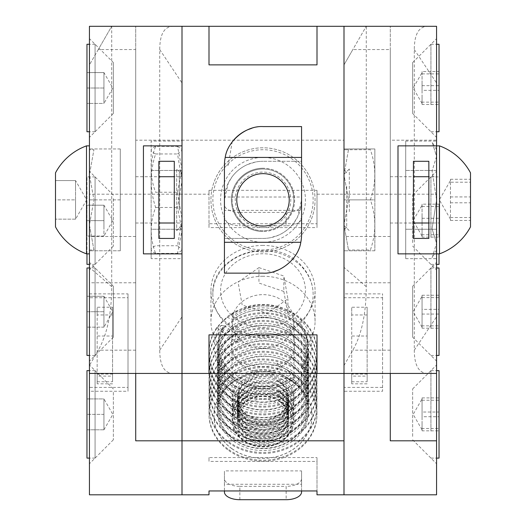 <?xml version="1.0" encoding="UTF-8"?>
<svg xmlns="http://www.w3.org/2000/svg" width="526" height="526" viewBox="0 0 526 526"><rect width="100%" height="100%" fill="white"/><g stroke="black" fill="none" stroke-linecap="round" stroke-linejoin="round"><path stroke-width="0.39" stroke-dasharray="2.63 1.97" d="M263 168.235A31.626 31.626 0 0 0 231.374 199.86A31.626 31.626 0 0 0 263 231.493A31.626 31.626 0 0 1 231.374 199.86A31.626 31.626 0 0 1 263 168.235A31.626 31.626 0 0 1 294.626 199.86A31.626 31.626 0 0 1 263 231.493A31.626 31.626 0 0 0 294.626 199.86A31.626 31.626 0 0 0 263 168.235M263 251.934A52.067 52.067 0 0 1 210.933 199.86A52.067 52.067 0 0 1 263 147.793A52.067 52.067 0 0 1 315.067 199.86A52.067 52.067 0 0 1 263 251.934A52.067 52.067 0 0 1 210.933 199.86A52.067 52.067 0 0 1 263 147.793A52.067 52.067 0 0 1 315.067 199.86A52.067 52.067 0 0 1 263 251.934M182.003 292.43L182.003 330.999L182.003 292.43M182.003 68.728L182.003 107.297L182.003 68.728M343.997 440.814L343.997 140.192L182.003 140.192L182.003 373.427L173.159 373.427C164.296 373.276 159.825 365.524 159.733 350.171L159.733 49.556C159.825 34.203 164.296 26.451 173.159 26.3L89.44 26.3L89.44 373.427L89.44 365.491L98.277 350.171C107.14 334.562 111.617 313.384 111.703 286.644L111.703 26.3L98.277 49.556L135.721 49.556L135.721 140.192L182.003 140.192L182.003 373.427L182.003 26.3L343.997 26.3L343.997 373.427L343.997 26.3L390.279 26.3L390.279 373.427L343.997 373.427L343.997 64.869L352.841 49.556L390.279 49.556L390.279 140.192L436.56 140.192L436.56 194.186L343.997 194.186L343.997 64.869L366.267 26.3L352.841 49.556M317 373.427L317 334.858L209 334.858L209 373.427M173.159 26.3L182.003 26.3L182.003 373.427L343.997 373.427M209 26.3L209 64.869L317 64.869L317 26.3M182.003 199.86L182.003 223.004L182.003 199.86M135.721 49.556L135.721 373.427L89.44 373.427M113.353 286.262L113.353 337.173L113.353 286.262L89.44 262.349L89.44 361.086L89.44 262.349M113.353 337.173L89.44 361.086M113.353 62.555L113.353 113.465L113.353 62.555L89.44 38.641L89.44 137.378L89.44 38.641M113.353 113.465L89.44 137.378M151.146 258.654L151.146 170.47L182.003 170.47L182.003 258.654L182.003 141.073L182.003 170.47L151.146 170.47L151.146 229.257L182.003 229.257L151.146 229.257L151.146 258.654L182.003 258.654M151.146 170.47L151.146 141.073L182.003 141.073M174.29 238.436L174.29 161.291L158.865 161.291L158.865 238.436L174.29 238.436M143.434 145.866L143.434 253.861L182.003 253.861L182.003 145.866L143.434 145.866M135.721 373.427L135.721 26.3L135.721 373.427L173.159 373.427M135.721 111.926L135.721 351.059L135.721 111.926M182.003 361.086L182.003 262.349L182.003 361.086M182.003 137.378L182.003 38.641L182.003 137.378M412.647 337.173L412.647 286.262L412.647 337.173L436.56 361.086L436.56 262.349L436.56 361.086M412.647 286.262L436.56 262.349M412.647 113.465L412.647 62.555L412.647 113.465L436.56 137.378L436.56 38.641L436.56 137.378M412.647 62.555L436.56 38.641M436.56 199.86L436.56 156.439L436.56 199.86L432.083 170.917L436.56 199.86L432.083 228.81L436.56 199.86L436.56 243.288L432.083 228.81L436.56 243.288L436.56 250.001L436.56 199.86M390.279 199.86L390.279 373.427L436.56 373.427L436.56 26.3L390.279 26.3L390.279 199.86M405.71 141.073L405.71 258.654L405.71 170.47L436.56 170.47L436.56 229.257L436.56 170.47L405.71 170.47L405.71 141.073L436.56 141.073M405.71 229.257L436.56 229.257L436.56 258.654L436.56 229.257L405.71 229.257M405.71 258.654L436.56 258.654M428.848 238.436L428.848 161.291L413.423 161.291L413.423 238.436L428.848 238.436M397.991 145.866L397.991 253.861L436.56 253.861L436.56 145.866L397.991 145.866M427.723 373.427C418.86 373.276 414.383 365.524 414.297 350.171L414.297 49.556C414.383 34.203 418.86 26.451 427.723 26.3M390.279 111.926L390.279 351.059L390.279 111.926M89.44 371.612L89.44 463.735L89.44 371.612M113.353 392.324L113.353 439.821L113.353 392.324M89.44 177.88L89.44 270.002L89.44 177.88M113.353 198.591L113.353 246.089L113.353 198.591M89.44 271.219L89.44 236.503L89.44 271.219M135.721 271.219L135.721 236.503L135.721 271.219M120.29 148.95L89.44 148.95L89.44 199.86L89.44 148.95L120.29 148.95L120.29 199.86L120.29 148.95M120.29 199.86L89.44 199.86L89.44 250.777L89.44 199.86L120.29 199.86L120.29 250.777L120.29 199.86M120.29 250.777L89.44 250.777L120.29 250.777M112.577 314.956L97.152 314.956L97.152 336.029L112.577 336.029L112.577 307.243L112.577 374.045L97.152 374.045L97.152 307.243L112.577 307.243M97.152 381.758L112.577 381.758L112.577 376.11L97.152 376.11L97.152 383.829L97.152 374.045M112.577 336.029L112.577 376.11M97.152 376.11L97.152 336.029M97.152 314.956L97.152 307.243M112.577 381.758L112.577 374.045M128.009 293.876L128.009 387.406L89.44 387.406L89.44 293.876L128.009 293.876L128.009 391.265L89.44 391.265L89.44 494.808M128.009 387.406L128.009 391.265M89.44 293.876L89.44 297.736L128.009 297.736M89.44 387.406L89.44 391.265M317 190.333L317 223.734L209 223.734L209 190.333L317 190.333L317 227.594L209 227.594L209 194.186L89.44 194.186L89.44 297.736M182.003 194.186L182.003 494.808L182.003 194.186M98.277 49.556L89.44 64.869L89.44 365.491M135.721 26.3L111.703 26.3L89.44 64.869L89.44 194.186M135.721 140.192L135.721 440.814M135.721 123.709L135.721 330.801L135.721 123.709M135.721 184.047L135.721 227.252L135.721 184.047M343.997 271.219L343.997 236.503L343.997 271.219M390.279 271.219L390.279 236.503L390.279 271.219M436.56 457.12L436.56 364.998L436.56 457.12M412.647 436.416L412.647 388.911L412.647 436.416M436.56 263.388L436.56 171.266L436.56 263.388M412.647 242.677L412.647 195.179L412.647 242.677M343.997 199.86L343.997 250.777L343.997 199.86L374.854 199.86L374.854 148.95L343.997 148.95L374.854 148.95L374.854 250.777L374.854 199.86L343.997 199.86M374.854 250.777L343.997 250.777L374.854 250.777M367.135 314.956L351.71 314.956L351.71 336.029L367.135 336.029L367.135 307.243L367.135 374.045L351.71 374.045L351.71 307.243L367.135 307.243M351.71 381.758L367.135 381.758L367.135 376.11L351.71 376.11L351.71 383.829L351.71 374.045M367.135 336.029L367.135 376.11M351.71 376.11L351.71 336.029M351.71 314.956L351.71 307.243M367.135 381.758L367.135 374.045M382.566 297.736L382.566 391.265L343.997 391.265L343.997 194.186L343.997 297.736L382.566 297.736L382.566 293.876L382.566 391.265M382.566 387.406L343.997 387.406L343.997 293.876L382.566 293.876M343.997 293.876L343.997 297.736M343.997 387.406L343.997 391.265M436.56 194.186L436.56 494.808M436.56 140.192L436.56 373.427M390.279 140.192L390.279 440.814M390.279 123.709L390.279 330.801L390.279 123.709M390.279 184.047L390.279 227.252L390.279 184.047M390.279 49.556L390.279 373.427M343.997 457.12L343.997 371.612L343.997 457.12M343.997 263.388L343.997 177.88L343.997 263.388M343.997 365.491L352.841 350.171C361.704 334.562 366.175 313.384 366.267 286.644L366.267 26.3L390.279 26.3M263 245.412A52.067 45.091 -0 0 0 210.933 290.503A52.067 45.091 -0 0 0 263 335.595A52.067 45.091 -0 0 0 315.067 290.503A52.067 45.091 -0 0 0 263 245.412M263 276.262A52.067 45.091 -0 0 0 210.933 321.36A52.067 45.091 -0 0 0 263 366.451A52.067 45.091 -0 0 0 315.067 321.36A52.067 45.091 -0 0 0 263 276.262M239.856 499.7L239.856 486.34A15.425 7.712 0 0 1 224.431 478.627L224.431 470.908L301.569 470.908L301.569 484.275L224.431 484.275L224.431 470.908M224.431 478.627L224.431 491.988M224.431 490.955L224.431 484.275M301.569 218.086L301.569 204.726A15.425 7.712 -0 0 1 286.144 212.438L286.144 225.799A15.425 7.712 180 0 0 301.569 218.086L301.569 210.374L224.431 210.374L224.431 197.013L301.569 197.013L301.569 210.374M301.569 204.726L301.569 197.013M224.431 218.086A15.425 7.712 180 0 0 239.856 225.799L239.856 212.438A15.425 7.712 -0 0 1 224.431 204.726L224.431 210.374M286.144 225.799L239.856 225.799M239.856 212.438L286.144 212.438M224.431 204.726L224.431 197.013M317 223.734L317 227.594M209 223.734L209 227.594M209 190.333L209 194.186M343.997 140.192L343.997 194.186L317 194.186M343.997 237.338L343.997 203.93L343.997 237.338M343.997 431.07L343.997 397.669L343.997 431.07M317 461.407L317 490.955L317 457.548L317 461.407L209 461.407L209 457.548L317 457.548M263 371.889A31.626 27.391 -0 0 0 294.626 344.497A31.626 27.391 -0 0 0 263 317.112A31.626 27.391 -0 0 0 231.374 344.497A31.626 27.391 -0 0 0 263 371.889M209 457.548L209 461.407M301.569 491.988L301.569 478.627A15.425 7.712 0 0 1 286.144 486.34L286.144 499.7M301.569 490.955L301.569 484.275M301.569 478.627L301.569 470.908M239.856 486.34L286.144 486.34M422.062 309.373L422.062 295.25L422.062 321.116L422.062 296.289L422.062 317.605L422.062 309.373L439.032 309.373L439.032 295.25L439.032 328.178L439.032 309.373M430.932 328.415L430.932 267.977L430.932 328.415M439.032 355.451L439.032 267.977M422.062 314.055L439.032 314.055M422.062 328.178L422.062 321.116L422.062 328.178L439.032 328.178M422.062 297.591L439.032 297.591M422.062 295.25L439.032 295.25M422.062 325.837L422.062 317.605L422.062 327.008L422.062 325.837L439.032 325.837M422.062 71.549L422.062 93.904L422.062 71.549L439.032 71.549L439.032 104.477L439.032 71.549M430.932 104.713L430.932 44.276L430.932 104.713M439.032 131.75L439.032 44.276M422.062 73.89L439.032 73.89M422.062 90.354L422.062 82.122L422.062 90.354L439.032 90.354M422.062 104.477L422.062 97.415L422.062 104.477L439.032 104.477M422.062 102.136L422.062 93.904L422.062 103.306L422.062 102.136L439.032 102.136M422.062 85.672L439.032 85.672M422.062 204.167L422.062 226.522L422.062 204.167L439.032 204.167L439.032 237.101L439.032 204.167M430.932 237.338L430.932 176.894L430.932 237.338M439.032 264.374L439.032 253.861M422.062 222.978L422.062 214.746L422.062 222.978L439.032 222.978M422.062 237.101L422.062 230.04L422.062 237.101L439.032 237.101M422.062 206.508L439.032 206.508M422.062 234.76L422.062 226.522L422.062 235.931L422.062 234.76L439.032 234.76M422.062 218.29L439.032 218.29M422.062 412.029L422.062 397.906L422.062 420.261L422.062 412.029L439.032 412.029L439.032 397.906L439.032 430.833L439.032 412.029M430.932 431.07L430.932 370.626L430.932 431.07M439.032 458.107L439.032 370.626M422.062 416.71L422.062 408.478L422.062 416.71L439.032 416.71M422.062 430.833L422.062 423.772L422.062 430.833L439.032 430.833M422.062 400.247L439.032 400.247M422.062 397.906L439.032 397.906M422.062 428.493L422.062 420.261L422.062 429.663L422.062 428.493L439.032 428.493M103.938 422.082L103.938 429.795L103.938 422.082L103.938 429.795L86.968 429.795L86.968 398.938L86.968 429.795L103.938 429.795L103.938 414.37L86.968 414.37L103.938 414.37L103.938 406.651L103.938 422.082L103.938 398.938L103.938 422.082M103.938 429.795L112.847 414.37L103.938 398.938L86.968 398.938L103.938 398.938L103.938 406.651L103.938 398.938M95.068 370.626L95.068 458.107L95.068 370.626L89.44 370.626M95.068 458.107L89.44 458.107M86.968 370.626L86.968 458.107M103.938 228.35L103.938 220.637L86.968 220.637L86.968 205.206L86.968 236.062L86.968 220.637L103.938 220.637L103.938 212.918L103.938 236.062L86.968 236.062L103.938 236.062L103.938 212.918L103.938 228.35M103.938 205.206L103.938 212.918L103.938 205.206L86.968 205.206L103.938 205.206L103.938 212.918L103.938 205.206L112.847 220.637L103.938 236.062M95.068 176.894L95.068 264.374L95.068 176.894L86.968 176.894L86.968 264.374M86.968 253.861L86.968 176.894M95.068 264.374L89.44 264.374M103.938 319.427L103.938 327.146L103.938 311.714L86.968 311.714L86.968 296.289L86.968 327.146L86.968 311.714L103.938 311.714L103.938 327.146L86.968 327.146L103.938 327.146L103.938 304.002L103.938 319.427M103.938 296.289L103.938 304.002L103.938 296.289L86.968 296.289L103.938 296.289L103.938 304.002L103.938 296.289L112.847 311.714L103.938 327.146M95.068 267.977L95.068 355.451L95.068 267.977L89.44 267.977M95.068 355.451L89.44 355.451M86.968 267.977L86.968 355.451M103.938 95.725L103.938 103.438L103.938 88.013L86.968 88.013L86.968 72.581L86.968 103.438L86.968 88.013L103.938 88.013L103.938 80.3L103.938 103.438L86.968 103.438L103.938 103.438L103.938 80.3L103.938 95.725M103.938 72.581L103.938 80.3L103.938 72.581L86.968 72.581L103.938 72.581L103.938 80.3L103.938 72.581L112.847 88.013L103.938 103.438M95.068 44.276L95.068 131.75L95.068 44.276L89.44 44.276M95.068 131.75L89.44 131.75M86.968 44.276L86.968 131.75M439.493 253.861L439.493 145.866M470.507 226.864L470.507 174.908M436.56 145.866L436.56 253.861M450.447 182.206L450.447 220.447L450.447 179.281L450.447 182.206L470.507 182.206L470.507 220.447L470.507 182.206M450.447 179.281L470.507 179.281M450.447 196.934L470.507 196.934M450.447 217.521L470.507 217.521M450.447 220.447L470.507 220.447M450.447 202.793L470.507 202.793M343.997 209.611L343.997 174.336L343.997 209.611M349.323 211.643L349.323 169.01L349.323 211.643M86.507 145.866L86.507 253.861M55.493 172.863L55.493 226.864M89.44 253.861L89.44 145.866L89.44 253.861M75.553 209.506L75.553 180.576L75.553 190.221L75.553 180.576L55.493 180.576L55.493 199.86L55.493 180.576L75.553 180.576L75.553 199.86L55.493 199.86L55.493 219.151L55.493 199.86L75.553 199.86L75.553 219.151L75.553 209.506M75.553 219.151L55.493 219.151L75.553 219.151L86.685 199.86L75.553 180.576M182.003 174.336L182.003 225.391L182.003 174.336L176.677 169.01L176.677 230.717L176.677 169.01M182.003 225.391L176.677 230.717M436.56 156.439L432.083 170.917L436.56 156.439L432.083 141.967L436.56 156.439L436.56 149.726L436.56 156.439M432.083 257.76L436.56 243.288L432.083 257.76L436.56 250.001M182.003 188.078L182.003 230.717L182.003 188.078M179.3 210.17L179.3 172.863L179.3 210.17M177.525 192.253L182.003 169.306L177.525 146.353L155.624 146.353C149.746 161.692 149.746 176.992 155.624 192.253L177.525 192.253L182.003 219.007L182.003 249.567L177.525 245.767L182.003 219.007L182.003 149.726L182.003 180.72L177.525 207.474L182.003 230.421L177.525 253.374L181.746 250.442L182.003 249.567L181.753 250.442M155.624 146.353C149.746 148.884 149.746 151.422 155.624 153.96C149.746 171.851 149.746 189.689 155.624 207.474C149.746 222.735 149.746 238.035 155.624 253.374L177.525 253.374M155.624 253.374C149.746 250.843 149.746 248.305 155.624 245.767L177.525 245.767M155.624 207.474L177.525 207.474M177.525 146.353L181.746 149.285L182.003 150.16L177.525 153.96L182.003 180.72L182.003 250.001M155.624 153.96L177.525 153.96M343.997 215.292L343.997 169.01L343.997 215.292M346.7 186.362L346.7 226.864L346.7 186.362M370.376 199.86C376.254 183.199 376.254 166.486 370.376 149.726L348.475 149.726L343.997 174.79L343.997 224.931L348.475 199.86L343.997 224.931L348.475 250.001L343.997 224.931L343.997 250.001L343.997 174.79L348.475 199.86L370.376 199.86C376.254 216.62 376.254 233.334 370.376 250.001L348.475 250.001M348.475 149.726L343.997 149.726L348.475 149.726L343.997 174.79L343.997 149.726L343.997 174.79L348.475 199.86M89.44 174.79L89.44 224.931L93.917 250.001L89.44 250.001L89.44 174.79L93.917 199.86L89.44 224.931L93.917 199.86L89.44 174.79L89.44 149.726L93.917 149.726L89.44 149.726L89.44 174.79L93.917 149.726L89.44 174.79M89.44 250.001L93.917 250.001L89.44 224.931L89.44 250.001M283.738 218.329A27.773 27.773 0 0 0 281.469 179.123A27.773 27.773 0 0 0 242.262 181.398A27.773 27.773 0 0 0 244.531 220.604A27.773 27.773 0 0 0 283.738 218.329M239.955 179.346A30.856 30.856 0 0 1 283.521 176.821A30.856 30.856 0 0 1 286.045 220.381A30.856 30.856 0 0 0 283.521 176.821A30.856 30.856 0 0 0 239.955 179.346A30.856 30.856 0 0 0 242.479 222.906A30.856 30.856 0 0 0 286.045 220.381A30.856 30.856 0 0 1 242.479 222.906A30.856 30.856 0 0 1 239.955 179.346M231.315 171.647A42.428 42.428 0 0 1 291.213 168.175A42.428 42.428 0 0 1 294.685 228.08A42.428 42.428 0 0 1 234.787 231.552A42.428 42.428 0 0 1 231.315 171.647M300.445 233.209A50.141 50.141 0 0 0 296.342 162.416A50.141 50.141 0 0 0 225.555 166.518A50.141 50.141 0 0 0 229.658 237.311A50.141 50.141 0 0 0 300.445 233.209M241.342 413.548A27.773 24.051 180 0 1 245.622 379.739A27.773 24.051 180 0 1 284.658 383.447A27.773 24.051 180 0 1 280.378 417.256A27.773 24.051 180 0 1 241.342 413.548M223.892 321.531A50.141 43.421 180 0 1 212.859 294.356A50.141 43.421 180 0 1 246.372 253.394A50.141 43.421 180 0 1 302.108 267.188A50.141 43.421 180 0 1 313.141 294.356A50.141 43.421 180 0 1 279.628 335.325A50.141 43.421 180 0 1 223.892 321.531M258.943 267.629L283.843 276.019L287.906 298.893L267.057 313.378L242.157 304.981L238.094 282.107L258.943 267.629L258.943 283.054L283.843 291.45L283.843 276.019M283.843 291.45L287.906 314.324L287.906 298.893M287.071 380.232A30.856 26.721 -0 0 0 252.769 371.744A30.856 26.721 -0 0 0 232.144 396.952A30.856 26.721 -0 0 0 238.929 413.673A30.856 26.721 -0 0 0 273.231 422.161A30.856 26.721 -0 0 0 293.856 396.952A30.856 26.721 -0 0 0 287.071 380.232M238.929 338.08A30.856 26.721 180 0 1 232.144 321.36A30.856 26.721 180 0 1 252.769 296.151A30.856 26.721 180 0 1 287.071 304.633A30.856 26.721 180 0 1 293.856 321.36A30.856 26.721 180 0 1 273.231 346.568A30.856 26.721 180 0 1 238.929 338.08M289.228 199.86A26.228 26.228 0 0 1 263 226.088A26.228 26.228 0 0 1 236.772 199.86A26.228 26.228 0 0 1 263 173.639A26.228 26.228 0 0 1 289.228 199.86M247.575 164.513L255.288 162.074A38.569 38.569 0 0 1 263 161.291A38.569 38.569 0 0 0 224.431 199.86L228.291 183.048L232.144 176.723A38.569 38.569 0 0 1 247.575 164.513M251.428 128.357L255.288 127.358A38.569 38.569 0 0 1 263 126.582L301.569 126.582L301.569 161.291L263 161.291L301.569 161.291L301.569 199.86L297.709 216.673L293.856 223.004A38.569 38.569 0 0 1 278.425 235.214L270.712 237.653A38.569 38.569 0 0 1 263 238.436L224.431 238.436L224.431 273.145L263 273.145A38.569 38.569 0 0 0 270.712 272.369L274.572 271.37M278.425 269.923A38.569 38.569 0 0 0 301.569 234.576L301.569 199.86A38.569 38.569 0 0 1 263 238.436L224.431 238.436L224.431 165.151A38.569 38.569 0 0 1 232.144 142.007L228.291 165.151L224.431 165.151M233.09 317.526L233.82 319.46C260.403 297.4 309.663 317.198 307.532 348.357C307.506 354.971 305.619 361.184 301.878 367.01L305.008 367.713L301.812 363.407A44.532 38.569 -0 0 0 291.226 314.666A44.532 38.569 -0 0 0 233.965 315.258L230.769 315.028L233.09 317.526A45.644 39.529 -0 0 1 291.93 316.816A45.644 39.529 -0 0 1 302.687 366.918M224.188 329.447L220.992 325.364A48.609 42.093 -0 0 0 232.19 379.095A48.609 42.093 -0 0 0 295.231 378.049L292.91 377.254L292.035 377.596L299.452 386.715A54 46.761 -0 0 0 309.229 376.379L309.229 375.899A54 46.761 -0 0 0 317 351.73A54 46.761 -0 0 0 297.223 315.561A54 46.761 -0 0 0 226.548 317.231L226.548 317.711A54 46.761 -0 0 0 216.771 328.046L216.771 327.56L224.122 329.703C220.381 335.529 218.494 341.742 218.468 348.357C218.717 360.198 224.109 370.034 234.649 377.865C254.005 389.667 273.185 389.464 292.18 377.254L292.035 377.596M228.777 388.865A54 46.761 -0 0 0 286.105 394.96A54 46.761 -0 0 0 317 352.696A54 46.761 -0 0 0 297.223 316.527A54 46.761 -0 0 0 239.895 310.432A54 46.761 -0 0 0 209 352.696A54 46.761 -0 0 0 228.777 388.865M216.771 327.56A54 46.761 -0 0 0 209 351.73A54 46.761 -0 0 0 228.777 387.899A54 46.761 -0 0 0 299.452 386.235M233.965 319.111L233.09 319.46L226.548 317.231M305.008 367.713A48.609 42.093 -0 0 0 293.81 313.976A48.609 42.093 -0 0 0 230.769 315.028M228.777 395.618A54 46.761 -0 0 0 286.105 401.713A54 46.761 -0 0 0 317 359.442A54 46.761 -0 0 0 297.223 323.273A54 46.761 -0 0 0 239.895 317.178A54 46.761 -0 0 0 209 359.442A54 46.761 -0 0 0 228.777 395.618M228.777 396.578A54 46.761 -0 0 0 286.105 402.673A54 46.761 -0 0 0 317 360.409A54 46.761 -0 0 0 297.223 324.24A54 46.761 -0 0 0 239.895 318.145A54 46.761 -0 0 0 209 360.409A54 46.761 -0 0 0 228.777 396.578M228.777 403.33A54 46.761 -0 0 0 286.105 409.425A54 46.761 -0 0 0 317 367.161A54 46.761 -0 0 0 297.223 330.985A54 46.761 -0 0 0 239.895 324.89A54 46.761 -0 0 0 209 367.161A54 46.761 -0 0 0 228.777 403.33M228.777 404.297A54 46.761 -0 0 0 286.105 410.392A54 46.761 -0 0 0 317 368.121A54 46.761 -0 0 0 297.223 331.952A54 46.761 -0 0 0 239.895 325.857A54 46.761 -0 0 0 209 368.121A54 46.761 -0 0 0 228.777 404.297M228.777 411.043A54 46.761 -0 0 0 286.105 417.138A54 46.761 -0 0 0 317 374.874A54 46.761 -0 0 0 297.223 338.705A54 46.761 -0 0 0 239.895 332.61A54 46.761 -0 0 0 209 374.874A54 46.761 -0 0 0 228.777 411.043M228.777 412.009A54 46.761 -0 0 0 286.105 418.104A54 46.761 -0 0 0 317 375.84A54 46.761 -0 0 0 297.223 339.664A54 46.761 -0 0 0 239.895 333.569A54 46.761 -0 0 0 209 375.84A54 46.761 -0 0 0 228.777 412.009M228.777 418.755A54 46.761 -0 0 0 286.105 424.85A54 46.761 -0 0 0 317 382.586A54 46.761 -0 0 0 297.223 346.417A54 46.761 -0 0 0 239.895 340.322A54 46.761 -0 0 0 209 382.586A54 46.761 -0 0 0 228.777 418.755M228.777 419.722A54 46.761 -0 0 0 286.105 425.817A54 46.761 -0 0 0 317 383.553A54 46.761 -0 0 0 297.223 347.384A54 46.761 -0 0 0 239.895 341.282A54 46.761 -0 0 0 209 383.553A54 46.761 -0 0 0 228.777 419.722M228.777 426.474A54 46.761 -0 0 0 286.105 432.569A54 46.761 -0 0 0 317 390.299A54 46.761 -0 0 0 297.223 354.13A54 46.761 -0 0 0 239.895 348.034A54 46.761 -0 0 0 209 390.299A54 46.761 -0 0 0 228.777 426.474M228.777 427.434A54 46.761 -0 0 0 286.105 433.529A54 46.761 -0 0 0 317 391.265A54 46.761 -0 0 0 297.223 355.096A54 46.761 -0 0 0 239.895 349.001A54 46.761 -0 0 0 209 391.265A54 46.761 -0 0 0 228.777 427.434M228.777 434.187A54 46.761 -0 0 0 286.105 440.282A54 46.761 -0 0 0 317 398.018A54 46.761 -0 0 0 297.223 361.842A54 46.761 -0 0 0 239.895 355.747A54 46.761 -0 0 0 209 398.018A54 46.761 -0 0 0 228.777 434.187M228.777 435.147A54 46.761 -0 0 0 286.105 441.242A54 46.761 -0 0 0 317 398.978A54 46.761 -0 0 0 297.223 362.808A54 46.761 -0 0 0 239.895 356.713A54 46.761 -0 0 0 209 398.978A54 46.761 -0 0 0 228.777 435.147M228.777 441.899A54 46.761 -0 0 0 286.105 447.994A54 46.761 -0 0 0 317 405.73A54 46.761 -0 0 0 297.223 369.561A54 46.761 -0 0 0 239.895 363.459A54 46.761 -0 0 0 209 405.73A54 46.761 -0 0 0 228.777 441.899M228.777 442.866A54 46.761 -0 0 0 286.105 448.961A54 46.761 -0 0 0 317 406.69A54 46.761 -0 0 0 297.223 370.521A54 46.761 -0 0 0 239.895 364.426A54 46.761 -0 0 0 209 406.69A54 46.761 -0 0 0 228.777 442.866M228.777 449.612A54 46.761 -0 0 0 286.105 455.707A54 46.761 -0 0 0 317 413.443A54 46.761 -0 0 0 297.223 377.273A54 46.761 -0 0 0 239.895 371.178A54 46.761 -0 0 0 209 413.443A54 46.761 -0 0 0 228.777 449.612M228.777 450.578A54 46.761 -0 0 0 286.105 456.673A54 46.761 -0 0 0 317 414.409A54 46.761 -0 0 0 297.223 378.233A54 46.761 -0 0 0 239.895 372.138A54 46.761 -0 0 0 209 414.409A54 46.761 -0 0 0 228.777 450.578M231.953 448.665A48.99 42.422 -0 0 0 300.892 442.741A48.99 42.422 -0 0 0 294.047 383.04A48.99 42.422 -0 0 0 225.108 388.964A48.99 42.422 -0 0 0 231.953 448.665M220.992 325.364L224.188 325.594A44.532 38.569 -0 0 0 234.774 374.328A44.532 38.569 -0 0 0 292.035 373.743L295.231 378.049M299.452 386.715L281.219 373.782L277.024 369.173L277.024 367.97L281.219 369.443L281.219 368.838L277.024 364.354L277.024 363.144L292.035 373.743M309.229 375.899L302.687 368.851L301.812 367.266M224.188 325.594L239.198 336.305L239.198 337.514L235.004 336.042L235.004 336.64L239.198 341.131L239.198 342.334L235.004 340.979L216.771 328.046M244.597 441.084A29.029 25.143 -0 0 0 285.454 437.573A29.029 25.143 -0 0 0 281.403 402.193A29.029 25.143 -0 0 0 240.546 405.704A29.029 25.143 -0 0 0 244.597 441.084M231.9 448.724A49.069 42.501 -0 0 0 300.957 442.787A49.069 42.501 -0 0 0 294.1 382.981A49.069 42.501 -0 0 0 225.043 388.918A49.069 42.501 -0 0 0 231.9 448.724M282.554 399.523A30.856 26.721 -0 0 0 249.797 396.039A30.856 26.721 -0 0 0 232.144 420.195A30.856 26.721 -0 0 0 243.446 440.86A30.856 26.721 -0 0 0 276.203 444.345A30.856 26.721 -0 0 0 293.856 420.195A30.856 26.721 -0 0 0 282.554 399.523M279.378 404.323A25.846 22.381 -0 0 0 243.012 407.453A25.846 22.381 -0 0 0 246.622 438.954A25.846 22.381 -0 0 0 282.988 435.824A25.846 22.381 -0 0 0 279.378 404.323M282.554 398.918A30.856 26.721 -0 0 0 249.797 395.44A30.856 26.721 -0 0 0 232.144 419.59A30.856 26.721 -0 0 0 243.446 440.255A30.856 26.721 -0 0 0 276.203 443.74A30.856 26.721 -0 0 0 293.856 419.59A30.856 26.721 -0 0 0 282.554 398.918M282.554 394.704A30.856 26.721 -0 0 0 239.133 398.432A30.856 26.721 -0 0 0 243.446 436.041A30.856 26.721 -0 0 0 286.867 432.306A30.856 26.721 -0 0 0 282.554 394.704M282.554 394.099A30.856 26.721 -0 0 0 239.133 397.834A30.856 26.721 -0 0 0 243.446 435.436A30.856 26.721 -0 0 0 286.867 431.708A30.856 26.721 -0 0 0 282.554 394.099M246.753 429.229A25.636 22.204 -0 0 0 282.83 426.126A25.636 22.204 -0 0 0 279.247 394.881A25.636 22.204 -0 0 0 243.17 397.985A25.636 22.204 -0 0 0 246.753 429.229M282.554 389.279A30.856 26.721 -0 0 0 239.133 393.007A30.856 26.721 -0 0 0 243.446 430.616A30.856 26.721 -0 0 0 286.867 426.882A30.856 26.721 -0 0 0 282.554 389.279M246.753 424.41A25.636 22.204 -0 0 0 282.83 421.306A25.636 22.204 -0 0 0 279.247 390.062A25.636 22.204 -0 0 0 243.17 393.165A25.636 22.204 -0 0 0 246.753 424.41M282.554 384.46A30.856 26.721 -0 0 0 239.133 388.188A30.856 26.721 -0 0 0 243.446 425.797A30.856 26.721 -0 0 0 286.867 422.062A30.856 26.721 -0 0 0 282.554 384.46M246.753 419.59A25.636 22.204 -0 0 0 282.83 416.487A25.636 22.204 -0 0 0 279.247 385.242A25.636 22.204 -0 0 0 243.17 388.339A25.636 22.204 -0 0 0 246.753 419.59M282.554 379.634A30.856 26.721 -0 0 0 239.133 383.369A30.856 26.721 -0 0 0 243.446 420.971A30.856 26.721 -0 0 0 286.867 417.243A30.856 26.721 -0 0 0 282.554 379.634M246.753 414.764A25.636 22.204 -0 0 0 282.83 411.667A25.636 22.204 -0 0 0 279.247 380.423A25.636 22.204 -0 0 0 243.17 383.52A25.636 22.204 -0 0 0 246.753 414.764M159.733 49.556L182.003 82.957M159.733 350.171L182.003 316.77M414.297 49.556L436.56 82.957M414.297 350.171L436.56 316.77M135.721 350.171L98.277 350.171M111.703 286.644L89.44 267.359M390.279 350.171L352.841 350.171M366.267 286.644L343.997 267.359M296.092 267.51A42.428 36.741 -0 0 0 236.45 261.843A42.428 36.741 -0 0 0 229.908 313.496A42.428 36.741 -0 0 0 289.55 319.164A42.428 36.741 -0 0 0 296.092 267.51M223.313 327.862A45.644 39.529 -0 0 0 234.07 377.97A45.644 39.529 -0 0 0 292.91 377.254M234.07 385.683A45.644 39.529 -0 0 0 298.308 380.16A45.644 39.529 -0 0 0 291.93 324.529A45.644 39.529 -0 0 0 227.692 330.052A45.644 39.529 -0 0 0 234.07 385.683M234.07 393.395A45.644 39.529 -0 0 0 298.308 387.872A45.644 39.529 -0 0 0 291.93 332.241A45.644 39.529 -0 0 0 227.692 337.764A45.644 39.529 -0 0 0 234.07 393.395M234.07 401.108A45.644 39.529 -0 0 0 298.308 395.591A45.644 39.529 -0 0 0 291.93 339.954A45.644 39.529 -0 0 0 227.692 345.477A45.644 39.529 -0 0 0 234.07 401.108M234.07 408.827A45.644 39.529 -0 0 0 298.308 403.304A45.644 39.529 -0 0 0 291.93 347.673A45.644 39.529 -0 0 0 227.692 353.189A45.644 39.529 -0 0 0 234.07 408.827M234.07 416.539A45.644 39.529 -0 0 0 298.308 411.016A45.644 39.529 -0 0 0 291.93 355.385A45.644 39.529 -0 0 0 227.692 360.908A45.644 39.529 -0 0 0 234.07 416.539M234.07 424.252A45.644 39.529 -0 0 0 298.308 418.729A45.644 39.529 -0 0 0 291.93 363.098A45.644 39.529 -0 0 0 227.692 368.621A45.644 39.529 -0 0 0 234.07 424.252M234.07 431.964A45.644 39.529 -0 0 0 298.308 426.448A45.644 39.529 -0 0 0 291.93 370.81A45.644 39.529 -0 0 0 227.692 376.333A45.644 39.529 -0 0 0 234.07 431.964M234.07 439.683A45.644 39.529 -0 0 0 298.308 434.16A45.644 39.529 -0 0 0 291.93 378.529A45.644 39.529 -0 0 0 227.692 384.046A45.644 39.529 -0 0 0 234.07 439.683M302.687 368.851A45.644 39.529 -0 0 0 291.93 318.743A45.644 39.529 -0 0 0 233.09 319.46M223.313 329.795A45.644 39.529 -0 0 0 234.07 379.897A45.644 39.529 -0 0 0 292.91 379.18M291.93 326.455A45.644 39.529 -0 0 0 227.692 331.978A45.644 39.529 -0 0 0 234.07 387.609A45.644 39.529 -0 0 0 298.308 382.093A45.644 39.529 -0 0 0 291.93 326.455M291.93 334.174A45.644 39.529 -0 0 0 227.692 339.691A45.644 39.529 -0 0 0 234.07 395.328A45.644 39.529 -0 0 0 298.308 389.805A45.644 39.529 -0 0 0 291.93 334.174M291.93 341.887A45.644 39.529 -0 0 0 227.692 347.41A45.644 39.529 -0 0 0 234.07 403.041A45.644 39.529 -0 0 0 298.308 397.518A45.644 39.529 -0 0 0 291.93 341.887M291.93 349.599A45.644 39.529 -0 0 0 227.692 355.122A45.644 39.529 -0 0 0 234.07 410.753A45.644 39.529 -0 0 0 298.308 405.23A45.644 39.529 -0 0 0 291.93 349.599M291.93 357.312A45.644 39.529 -0 0 0 227.692 362.835A45.644 39.529 -0 0 0 234.07 418.466A45.644 39.529 -0 0 0 298.308 412.943A45.644 39.529 -0 0 0 291.93 357.312M291.93 365.024A45.644 39.529 -0 0 0 227.692 370.547A45.644 39.529 -0 0 0 234.07 426.178A45.644 39.529 -0 0 0 298.308 420.662A45.644 39.529 -0 0 0 291.93 365.024M291.93 372.743A45.644 39.529 -0 0 0 227.692 378.26A45.644 39.529 -0 0 0 234.07 433.897A45.644 39.529 -0 0 0 298.308 428.374A45.644 39.529 -0 0 0 291.93 372.743M291.93 380.456A45.644 39.529 -0 0 0 227.692 385.979A45.644 39.529 -0 0 0 234.07 441.61A45.644 39.529 -0 0 0 298.308 436.087A45.644 39.529 -0 0 0 291.93 380.456M279.247 400.911A25.636 22.204 -0 0 0 243.17 404.014A25.636 22.204 -0 0 0 246.753 435.258A25.636 22.204 -0 0 0 282.83 432.155A25.636 22.204 -0 0 0 279.247 400.911M246.753 434.049A25.636 22.204 -0 0 0 282.83 430.952A25.636 22.204 -0 0 0 279.247 399.707A25.636 22.204 -0 0 0 243.17 402.804A25.636 22.204 -0 0 0 246.753 434.049M279.247 396.091A25.636 22.204 -0 0 0 243.17 399.188A25.636 22.204 -0 0 0 246.753 430.432A25.636 22.204 -0 0 0 282.83 427.336A25.636 22.204 -0 0 0 279.247 396.091M279.247 391.265A25.636 22.204 -0 0 0 243.17 394.368A25.636 22.204 -0 0 0 246.753 425.613A25.636 22.204 -0 0 0 282.83 422.51A25.636 22.204 -0 0 0 279.247 391.265M279.247 386.446A25.636 22.204 -0 0 0 243.17 389.549A25.636 22.204 -0 0 0 246.753 420.793A25.636 22.204 -0 0 0 282.83 417.69A25.636 22.204 -0 0 0 279.247 386.446M279.247 381.626A25.636 22.204 -0 0 0 243.17 384.723A25.636 22.204 -0 0 0 246.753 415.974A25.636 22.204 -0 0 0 282.83 412.871A25.636 22.204 -0 0 0 279.247 381.626M135.721 223.004L182.003 223.004M135.721 176.723L182.003 176.723M390.279 223.004L436.56 223.004M390.279 176.723L436.56 176.723M113.353 439.821L89.44 463.735M113.353 246.089L89.44 270.002M135.721 282.791L89.44 282.791M112.577 383.829L97.152 383.829M135.721 236.503L89.44 236.503M113.353 195.179L89.44 171.266M113.353 388.911L89.44 364.998M390.279 282.791L343.997 282.791M412.647 439.821L436.56 463.735M412.647 246.089L436.56 270.002M367.135 383.829L351.71 383.829M412.647 195.179L436.56 171.266M412.647 388.911L436.56 364.998M390.279 236.503L343.997 236.503M210.933 321.36L210.933 290.503M315.067 321.36L315.067 290.503M422.062 327.146L413.153 311.714L422.062 296.289M430.932 355.451L436.56 355.451M430.932 267.977L436.56 267.977M422.062 103.438L413.153 88.013L422.062 72.581M430.932 131.75L436.56 131.75M430.932 44.276L436.56 44.276M422.062 236.062L413.153 220.637L422.062 205.206M430.932 264.374L436.56 264.374M430.932 176.894L439.032 176.894M422.062 429.795L413.153 414.37L422.062 398.938M430.932 458.107L436.56 458.107M430.932 370.626L436.56 370.626M450.447 219.151L439.315 199.86L450.447 180.576M343.997 225.391L349.323 230.717M343.997 174.336L349.323 169.01M436.56 149.726L432.083 141.967M179.3 172.863L182.003 169.01M179.3 226.864L182.003 230.717M182.003 149.726L181.753 149.285M346.7 172.863L343.997 169.01M346.7 226.864L343.997 230.717M313.141 294.356C313.003 283.724 309.203 274.309 301.753 266.123C275.072 233.965 210.722 253.663 212.859 294.356M232.144 396.952L232.144 321.36M293.856 396.952L293.856 321.36M307.532 356.069C307.381 366.418 303.108 375.373 294.711 382.928C285.999 390.318 275.493 394.125 263.204 394.336C252.48 394.276 242.959 391.357 234.649 385.578C224.109 377.747 218.717 367.911 218.468 356.069C216.39 325.344 264.479 305.382 291.351 326.561C301.891 334.391 307.283 344.228 307.532 356.069M307.532 363.782C307.381 374.131 303.108 383.086 294.711 390.64C285.999 398.031 275.493 401.838 263.204 402.055C252.48 401.995 242.959 399.07 234.649 393.29C224.109 385.466 218.717 375.63 218.468 363.782C216.39 333.057 264.479 313.095 291.351 334.28C301.891 342.104 307.283 351.94 307.532 363.782M307.532 371.501C307.381 381.843 303.108 390.798 294.711 398.36C285.999 405.75 275.493 409.55 263.204 409.767C252.48 409.708 242.959 406.789 234.649 401.003C224.109 393.178 218.717 383.342 218.468 371.501C216.39 340.769 264.479 320.807 291.351 341.992C301.891 349.816 307.283 359.652 307.532 371.501M307.532 379.213C307.381 389.562 303.108 398.511 294.711 406.072C285.999 413.462 275.493 417.263 263.204 417.48C252.48 417.42 242.959 414.501 234.649 408.722C224.109 400.891 218.717 391.055 218.468 379.213C216.39 348.488 264.479 328.52 291.351 349.705C301.891 357.535 307.283 367.372 307.532 379.213M307.532 386.926C307.381 397.275 303.108 406.23 294.711 413.784C285.999 421.175 275.493 424.982 263.204 425.192C252.48 425.133 242.959 422.214 234.649 416.434C224.109 408.603 218.717 398.767 218.468 386.926C216.39 356.201 264.479 336.232 291.351 357.417C301.891 365.248 307.283 375.084 307.532 386.926M307.532 394.638C307.381 404.987 303.108 413.942 294.711 421.497C285.999 428.887 275.493 432.694 263.204 432.911C252.48 432.852 242.959 429.926 234.649 424.147C224.109 416.316 218.717 406.48 218.468 394.638C216.39 363.913 264.479 343.951 291.351 365.136C301.891 372.96 307.283 382.797 307.532 394.638M307.532 402.351C307.381 412.7 303.108 421.655 294.711 429.209C285.999 436.606 275.493 440.407 263.204 440.624C252.48 440.564 242.959 437.645 234.649 431.859C224.109 424.035 218.717 414.199 218.468 402.351C216.39 371.626 264.479 351.664 291.351 372.849C301.891 380.673 307.283 390.509 307.532 402.351M307.532 410.07C307.381 420.419 303.108 429.367 294.711 436.928C285.999 444.319 275.493 448.119 263.204 448.336C252.48 448.277 242.959 445.358 234.649 439.572C224.109 431.747 218.717 421.911 218.468 410.07C216.39 379.338 264.479 359.376 291.351 380.561C301.891 388.392 307.283 398.221 307.532 410.07M317 352.696L317 351.73M317 360.409L317 359.442M317 368.121L317 367.161M317 375.84L317 374.874M317 383.553L317 382.586M317 391.265L317 390.299M317 398.978L317 398.018M317 406.69L317 405.73M317 414.409L317 413.443M209 414.409L209 413.443M209 406.69L209 405.73M209 398.978L209 398.018M209 391.265L209 390.299M209 383.553L209 382.586M209 375.84L209 374.874M209 368.121L209 367.161M209 360.409L209 359.442M209 352.696L209 351.73M278.885 400.976C263.776 389.056 236.805 400.431 238.061 417.48C238.186 424.081 241.204 429.578 247.115 433.983C267.372 446.627 288.478 432.49 287.939 417.48C287.814 410.885 284.796 405.382 278.885 400.976M232.144 420.195L232.144 419.59M293.856 420.195L293.856 419.59M278.885 396.157C263.776 384.23 236.805 395.611 238.061 412.66C238.186 419.255 241.204 424.758 247.115 429.163C267.372 441.807 288.478 427.671 287.939 412.66C287.814 406.059 284.796 400.562 278.885 396.157M278.885 391.331C263.776 379.41 236.805 390.792 238.061 407.841C238.186 414.435 241.204 419.939 247.115 424.344C267.372 436.981 288.478 422.845 287.939 407.841C287.814 401.239 284.796 395.736 278.885 391.331M278.885 386.511C263.776 374.591 236.805 385.972 238.061 403.015C238.186 409.616 241.204 415.119 247.115 419.518C267.372 432.162 288.478 418.025 287.939 403.015C287.814 396.42 284.796 390.917 278.885 386.511M278.885 381.692C263.776 369.771 236.805 381.146 238.061 398.195C238.186 404.796 241.204 410.293 247.115 414.698C267.372 427.342 288.478 413.206 287.939 398.195C287.814 391.6 284.796 386.097 278.885 381.692"/><path stroke-width="0.79" d="M209 373.427L182.003 373.427L182.003 26.3L182.003 145.866L143.434 145.866L143.434 253.861L182.003 253.861L182.003 494.808L89.44 494.808L89.44 373.427L182.003 373.427L182.003 440.814L343.997 440.814L343.997 494.808L343.997 373.427L317 373.427L317 334.858L209 334.858L209 373.427L317 373.427M470.507 172.863L470.507 174.908L470.507 172.863A57.498 57.498 0 0 0 439.493 145.866L397.991 145.866L397.991 253.861L436.56 253.861L436.56 26.3L343.997 26.3L343.997 373.427L343.997 26.3L89.44 26.3L89.44 373.427M209 26.3L209 64.869L317 64.869L317 26.3M174.29 161.291L174.29 176.723L158.865 176.723L158.865 161.291L174.29 161.291M158.865 238.436L158.865 223.004L174.29 223.004L174.29 238.436L158.865 238.436M158.865 176.723L158.865 223.004M174.29 223.004L174.29 176.723M428.848 161.291L428.848 176.723L413.423 176.723L413.423 161.291L428.848 161.291M413.423 238.436L413.423 223.004L428.848 223.004L428.848 238.436L413.423 238.436M413.423 176.723L413.423 223.004M428.848 223.004L428.848 176.723M439.493 145.866L439.493 253.861L436.56 253.861L436.56 494.808L317 494.808L317 490.955L209 490.955L209 494.808L182.003 494.808L182.003 440.814L135.721 440.814L135.721 373.427M343.997 373.427L436.56 373.427M390.279 373.427L390.279 440.814L436.56 440.814M301.569 490.955L301.569 491.988A15.425 7.712 180 0 1 286.144 499.7L239.856 499.7A15.425 7.712 180 0 1 224.431 491.988L224.431 490.955M317 490.955L317 494.808M209 494.808L209 490.955M436.56 267.977L439.032 267.977L439.032 355.451L436.56 355.451M436.56 44.276L439.032 44.276L439.032 131.75L436.56 131.75M439.032 253.861L439.032 264.374L436.56 264.374M436.56 370.626L439.032 370.626L439.032 458.107L436.56 458.107M89.44 370.626L86.968 370.626L86.968 458.107L89.44 458.107M89.44 264.374L86.968 264.374L86.968 253.861M89.44 267.977L86.968 267.977L86.968 355.451L89.44 355.451M89.44 44.276L86.968 44.276L86.968 131.75L89.44 131.75M470.507 174.908L470.507 226.864A57.498 57.498 0 0 1 439.493 253.861M86.507 253.861A57.498 57.498 0 0 1 55.493 226.864L55.493 172.863A57.498 57.498 0 0 1 86.507 145.866L86.507 253.861L89.44 253.861M89.44 145.866L86.507 145.866M289.228 199.86A26.228 26.228 0 0 1 263 226.088A26.228 26.228 0 0 1 236.772 199.86A26.228 26.228 0 0 1 263 173.639A26.228 26.228 0 0 1 289.228 199.86M224.431 242.289L224.431 273.145L263 273.145C279.727 274.191 298.472 258.891 300.793 242.289L224.431 242.289L224.431 165.151A38.569 38.569 0 0 1 225.207 157.438L301.569 157.438L301.569 126.582L263 126.582C246.273 125.536 227.528 140.837 225.207 157.438M301.569 157.438L301.569 234.576A38.569 38.569 0 0 1 300.793 242.289M273.993 271.548L278.425 269.923M232.144 142.007A38.569 38.569 0 0 1 247.575 129.804L252.007 128.18"/></g></svg>
